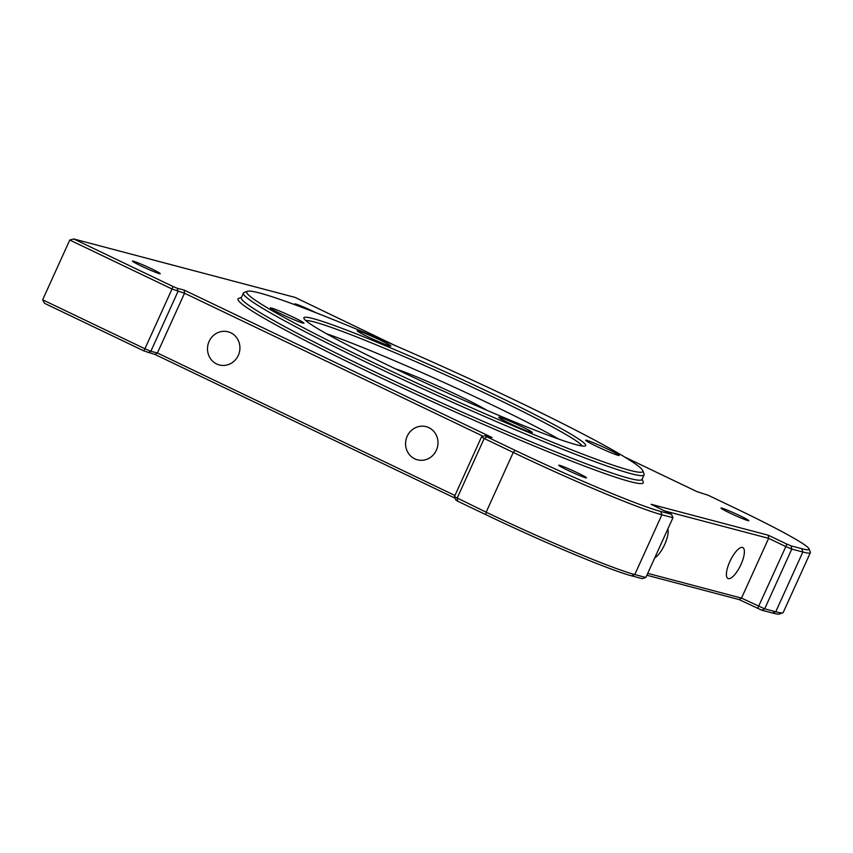 <?xml version="1.0" encoding="UTF-8"?>
<svg xmlns="http://www.w3.org/2000/svg" width="853" height="853" viewBox="0 0 853 853"><rect width="100%" height="100%" fill="white"/><g stroke="black" fill="none" stroke-linecap="round" stroke-linejoin="round"><path stroke-width="1.28" d="M631.583 575.828L642.309 578.665L645.838 577.481L634.771 574.559A126.436 7.496 -155.6 0 1 486.146 512.195L454.425 496.649L455.865 500.061L457.752 501.223L485.933 514.711A123.909 7.346 24.4 0 0 631.583 575.828L634.771 574.559L661.885 514.796L672.953 517.718L645.838 577.481M143.794 350.86L144.914 348.77L42.65 299.798L44.58 303.348L143.794 350.86L155.043 354.485L455.065 498.163M646.862 575.242L739.135 599.595L761.825 610.215L772.551 613.04A123.909 7.346 24.4 0 0 779.514 614.021L782.851 612.774A126.436 7.496 -155.6 0 1 775.74 611.782L764.683 608.861L741.513 598.113L647.715 573.355M486.956 410.346A55.626 3.295 24.4 0 0 441.982 387.88A55.626 3.295 24.4 0 0 395.44 368.837M739.135 599.595L741.513 598.113L768.628 538.35L768.329 535.236L651.127 504.294L671.503 514.295L672.953 517.718M454.948 495.486L157.41 353.003L155.043 354.485M148.006 352.63L150.864 351.265L144.914 348.77L172.029 289.007L184.525 293.229L483.267 436.299M671.503 514.295L660.776 511.469A123.909 7.346 -155.6 0 1 515.127 450.341L486.956 436.853L485.069 435.702L492.106 437.557L184.237 290.116L184.525 293.229L157.41 353.003L150.864 351.265L177.968 291.502L177.2 288.261L172.999 286.501L172.029 289.007L69.765 240.034L42.65 299.798M457.752 501.223L457.091 498.28L484.195 438.506L513.261 452.431A126.436 7.496 24.4 0 0 661.885 514.796L660.776 511.469M624.673 457.016L696.997 491.648L708.235 495.273L736.416 508.761A123.909 7.346 -155.6 0 1 809.07 548.852A123.909 7.346 -155.6 0 1 801.745 548.682L791.019 545.845L791.787 549.087L802.854 552.008A126.436 7.496 24.4 0 0 810.35 552.691L783.235 612.454A126.436 7.496 -155.6 0 1 782.851 612.774M761.825 610.215L764.683 608.861L791.787 549.087L785.848 546.592L757.624 608.445M428.856 427.652A17.145 16.154 -75.2 0 0 426.159 426.66A17.145 16.154 -75.2 0 0 406.167 439.114A17.145 16.154 -75.2 0 0 417.405 459.81A17.145 16.154 -75.2 0 0 436.949 448.806A17.145 16.154 -75.2 0 0 428.856 427.652M230.79 332.798A17.145 16.154 -75.2 0 0 228.092 331.806A17.145 16.154 -75.2 0 0 208.1 344.26A17.145 16.154 -75.2 0 0 219.338 364.956A17.145 16.154 -75.2 0 0 238.883 353.952A17.145 16.154 -75.2 0 0 230.79 332.798M485.069 435.702L481.529 436.875L454.425 496.649M481.529 436.875L484.195 438.506L486.956 436.853M259.643 293.016A217.462 12.902 -155.6 0 1 477.445 382.475A217.462 12.902 -155.6 0 1 642.799 470.664A217.462 12.902 -155.6 0 1 439.466 393.436A217.462 12.902 -155.6 0 1 247.413 291.31A217.462 12.902 -155.6 0 1 259.643 293.016M247.413 291.31L244.075 292.558A219.989 13.051 24.4 0 0 243.404 293.112A219.989 13.051 24.4 0 0 438.357 395.867A219.989 13.051 24.4 0 0 644.09 474.865A219.989 13.051 24.4 0 0 644.058 474.001L642.799 470.664M313.03 318.585A154.756 9.18 24.4 0 0 303.881 318.372A154.756 9.18 24.4 0 0 441.001 390.045A154.756 9.18 24.4 0 0 585.243 446.002A154.756 9.18 24.4 0 0 476.251 386.078A154.756 9.18 24.4 0 0 313.03 318.585M271.435 308.008A18.457 1.098 24.4 0 0 270.337 307.986A18.457 1.098 24.4 0 0 286.693 316.538A18.457 1.098 24.4 0 0 303.903 323.212A18.457 1.098 24.4 0 0 290.905 316.058A18.457 1.098 24.4 0 0 271.435 308.008M499.783 417.362A18.457 1.098 24.4 0 0 498.696 417.341A18.457 1.098 24.4 0 0 515.052 425.892A18.457 1.098 24.4 0 0 532.251 432.567A18.457 1.098 24.4 0 0 519.253 425.412A18.457 1.098 24.4 0 0 499.783 417.362M358.367 330.953A18.457 1.098 24.4 0 0 357.268 330.932A18.457 1.098 24.4 0 0 373.625 339.483A18.457 1.098 24.4 0 0 390.834 346.158A18.457 1.098 24.4 0 0 377.826 339.004A18.457 1.098 24.4 0 0 358.367 330.953M586.715 440.319A18.457 1.098 24.4 0 0 585.616 440.287A18.457 1.098 24.4 0 0 601.973 448.838A18.457 1.098 24.4 0 0 619.182 455.513A18.457 1.098 24.4 0 0 606.184 448.369A18.457 1.098 24.4 0 0 586.715 440.319M644.09 474.865L642 479.461A219.989 13.051 -155.6 0 1 436.267 400.462A219.989 13.051 -155.6 0 1 241.314 297.708L243.404 293.112M305.854 320.643A152.229 9.031 -155.6 0 1 314.139 321.922A152.229 9.031 -155.6 0 1 465.205 383.893A152.229 9.031 -155.6 0 1 582.226 446.012M558.95 439.167A152.229 9.031 24.4 0 0 326.347 333.651M665.265 511.064L768.628 538.35L785.848 546.592L786.818 544.086L768.329 535.236M172.999 286.501L73.774 238.979L295.063 297.398L395.803 345.849M184.237 290.116L177.2 288.261M73.774 238.979L69.765 240.034M810.35 552.691A126.436 7.496 24.4 0 0 810.329 552.19L809.07 548.852M791.019 545.845L786.818 544.086M241.474 297.356L238.648 298.411A222.526 13.2 24.4 0 0 435.169 402.904A222.526 13.2 24.4 0 0 643.226 481.934L642.16 479.109M559.621 465.311A15.258 0.906 24.4 0 0 558.715 465.29A15.258 0.906 24.4 0 0 572.235 472.359A15.258 0.906 24.4 0 0 586.459 477.872A15.258 0.906 24.4 0 0 575.711 471.965A15.258 0.906 24.4 0 0 559.621 465.311M133.367 261.178A15.258 0.906 24.4 0 0 132.46 261.157A15.258 0.906 24.4 0 0 145.98 268.226A15.258 0.906 24.4 0 0 160.204 273.738A15.258 0.906 24.4 0 0 149.456 267.831A15.258 0.906 24.4 0 0 133.367 261.178M721.883 508.143A15.258 0.906 24.4 0 0 720.988 508.121A15.258 0.906 24.4 0 0 734.508 515.191A15.258 0.906 24.4 0 0 748.731 520.714A15.258 0.906 24.4 0 0 737.984 514.807A15.258 0.906 24.4 0 0 721.883 508.143M316.314 312.88A15.258 0.906 24.4 0 0 295.628 304.009A15.258 0.906 24.4 0 0 294.733 303.988A15.258 0.906 24.4 0 0 296.876 305.459M740.958 564.505A17.145 5.651 115.6 0 0 742.803 547.573A17.145 5.651 115.6 0 0 730.296 560.592A17.145 5.651 115.6 0 0 727.993 578.494A17.145 5.651 115.6 0 0 740.958 564.505M654.72 557.905A17.145 5.651 115.6 0 0 664.732 544.385A17.145 5.651 115.6 0 0 667.814 529.031M515.127 450.341L513.261 452.431L486.146 512.195L485.933 514.711M801.745 548.682L802.854 552.008L775.74 611.782L772.551 613.04"/></g></svg>

